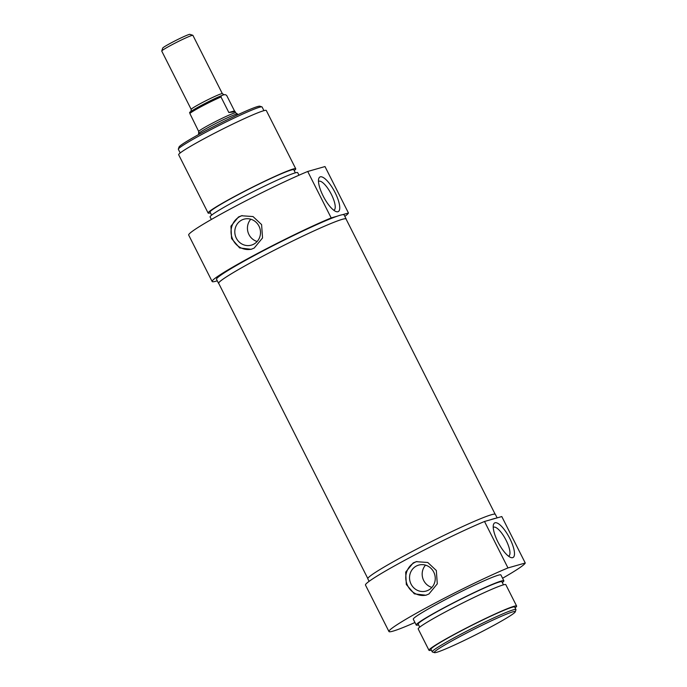<?xml version="1.0" encoding="UTF-8"?>
<svg xmlns="http://www.w3.org/2000/svg" width="687" height="687" viewBox="0 0 687 687"><rect width="100%" height="100%" fill="white"/><g stroke="black" fill="none" stroke-linecap="round" stroke-linejoin="round"><path stroke-width="1.03" d="M495.138 514.177L346.042 218.998A71.336 4.491 153.2 0 0 260.613 257.367A71.336 4.491 153.2 0 0 218.689 283.327L367.794 578.506M191.974 35.432A17.45 1.099 -26.8 0 1 192.841 35.303A17.45 1.099 -26.8 0 1 192.901 35.346L222.348 93.655A17.45 1.099 153.2 0 0 221.42 93.741A17.45 1.099 153.2 0 0 203.824 101.796A17.45 1.099 153.2 0 0 191.192 109.388L161.746 51.087A17.45 1.099 -26.8 0 1 161.746 51.01A17.45 1.099 -26.8 0 1 174.859 43.238A17.45 1.099 -26.8 0 1 191.974 35.432M192.841 35.303L189.921 34.35A15.269 0.962 153.2 0 0 189.157 34.462A15.269 0.962 153.2 0 0 174.189 41.297A15.269 0.962 153.2 0 0 162.707 48.09L161.746 51.01M223.189 94.935L225.284 94.634L226.633 95.364L234.482 110.908L228.84 112.522L220.991 96.97L221.351 95.759L223.189 94.935M189.801 112.599C186.976 113.037 210.634 99.907 221.257 95.785L221.351 95.759M221.18 95.828A19.631 1.237 153.2 0 0 201.643 105.24A19.631 1.237 153.2 0 0 190.222 112.299L189.861 113.51L198.706 131.509A20.722 1.305 -26.8 0 1 198.706 131.483A20.722 1.305 -26.8 0 1 214.043 122.338A20.722 1.305 -26.8 0 1 234.611 112.943A20.722 1.305 -26.8 0 1 235.675 112.805L237.496 113.999A21.812 1.374 -26.8 0 1 237.539 114.033L237.874 114.712M234.482 110.908L234.894 111.234L234.061 111.861L228.84 112.522M198.929 134.386L198.586 133.707A21.812 1.374 -26.8 0 1 198.577 133.656A21.812 1.374 -26.8 0 1 214.73 124.029A21.812 1.374 -26.8 0 1 236.371 114.145A21.812 1.374 -26.8 0 1 237.496 113.999M346.154 219.222A71.448 4.5 153.2 0 0 346.136 218.947L344.075 214.868A71.448 4.5 -26.8 0 0 342.504 214.696L348.455 212.996L324.994 166.555L307.716 171.475A76.36 4.809 153.2 0 0 231.536 208.35A76.36 4.809 153.2 0 0 188.685 235.066L212.146 281.507A76.36 4.809 -26.8 0 1 254.997 254.8A76.36 4.809 -26.8 0 1 331.177 217.925L307.716 171.475M348.455 212.996A76.36 4.809 -26.8 0 1 344.84 216.379M217.29 280.811A76.36 4.809 -26.8 0 1 212.146 281.507M254.173 248.084L251.133 249.312L239.617 247.921L231.579 238.569L230.944 226.169L238.466 216.989L241.566 215.752L253.031 216.56L261.592 224.58L262.546 237.934L254.173 248.084M242.176 215.589A17.45 16.557 -105.9 0 0 231.734 236.689A17.45 16.557 -105.9 0 0 251.725 249.123M236.319 238.174A13.5 12.804 -105.9 0 0 251.356 245.139A13.5 12.804 -105.9 0 0 258.982 226.135A13.5 12.804 -105.9 0 0 243.954 219.179A13.5 12.804 -105.9 0 0 236.319 238.174M250.798 219.213A13.5 12.804 -105.9 0 0 257.153 241.498M261.919 106.871L259.875 106.202A45.376 2.86 153.2 0 0 257.625 106.545A45.376 2.86 153.2 0 0 213.142 126.837A45.376 2.86 153.2 0 0 179.032 147.044L178.354 149.088A46.905 2.954 -26.8 0 1 213.614 128.203A46.905 2.954 -26.8 0 1 259.592 107.224A46.905 2.954 -26.8 0 1 261.919 106.871A46.905 2.954 -26.8 0 1 262.091 107L263.937 110.65M180.2 152.952L178.354 149.294A46.905 2.954 -26.8 0 1 178.354 149.088M318.493 181.48A16.308 5.067 -118 0 1 318.716 181.334A16.308 5.067 -118 0 1 330.842 193.365A16.308 5.067 -118 0 1 334.019 210.136A16.308 5.067 -118 0 1 333.77 210.248M323.148 195.984A19.579 6.08 62 0 0 336.046 211.553A19.579 6.08 62 0 0 334.483 191.424A19.579 6.08 62 0 0 318.674 178.869A19.579 6.08 62 0 0 323.148 195.984M331.177 217.925L337.128 216.225A71.448 4.5 153.2 0 1 340.271 215.22A71.448 4.5 153.2 0 1 342.504 214.696M346.136 218.947A71.448 4.5 153.2 0 0 342.332 219.299A71.448 4.5 153.2 0 0 270.309 252.275A71.448 4.5 153.2 0 0 218.586 283.379A71.448 4.5 153.2 0 0 218.801 283.551M218.586 283.379L216.525 279.3A71.448 4.5 -26.8 0 1 264.401 250.197A71.448 4.5 -26.8 0 1 337.128 216.225M294.208 170.582A49.086 3.091 153.2 0 0 295.745 168.787L266.29 110.487A49.086 3.091 153.2 0 0 263.679 110.727A49.086 3.091 153.2 0 0 214.198 133.381A49.086 3.091 153.2 0 0 178.663 154.747L208.118 213.047A49.086 3.091 153.2 0 0 210.471 212.876M295.745 168.787A49.086 3.091 153.2 0 0 293.134 169.028A49.086 3.091 153.2 0 0 243.645 191.682A49.086 3.091 153.2 0 0 208.118 213.047M295.35 172.841L293.796 169.766A46.905 2.954 153.2 0 0 291.305 169.998A46.905 2.954 153.2 0 0 244.014 191.647A46.905 2.954 153.2 0 0 210.067 212.068L211.613 215.143M298.991 175.211L297.703 172.669A49.086 3.091 153.2 0 0 295.092 172.909A49.086 3.091 153.2 0 0 245.611 195.572A49.086 3.091 153.2 0 0 210.076 216.937L211.364 219.479M512.863 611.834A45.376 2.86 -26.8 0 1 515.276 611.816A45.376 2.86 -26.8 0 1 476.065 634.625A45.376 2.86 -26.8 0 1 434.433 652.65A45.376 2.86 -26.8 0 1 465.863 633.423A45.376 2.86 -26.8 0 1 512.863 611.834M414.948 622.508A76.36 4.809 -26.8 0 1 388.945 631.516A76.36 4.809 -26.8 0 1 431.797 604.809A76.36 4.809 -26.8 0 1 507.976 567.934L525.254 563.005A76.36 4.809 -26.8 0 1 502.575 578.248M418.589 624.878A49.086 3.091 -26.8 0 1 416.236 625.05L413.291 619.219A49.086 3.091 -26.8 0 1 448.817 597.853A49.086 3.091 -26.8 0 1 498.307 575.199A49.086 3.091 -26.8 0 1 500.917 574.959L503.863 580.79A49.086 3.091 -26.8 0 1 502.326 582.585M507.976 567.934L484.515 521.485A76.36 4.809 153.2 0 0 408.336 558.359A76.36 4.809 153.2 0 0 365.484 585.066L388.945 631.516M495.842 518.256L490.466 519.784A71.448 4.5 -26.8 0 1 493.609 518.779A71.448 4.5 -26.8 0 1 495.842 518.256L501.793 516.555L525.254 563.005M428.92 594.006L425.871 595.234L414.355 593.851L406.318 584.5L405.682 572.099L413.213 562.911L416.305 561.674L427.769 562.481L436.331 570.502L437.284 583.864L428.92 594.006M493.232 527.41A16.308 5.067 -118 0 1 493.455 527.264A16.308 5.067 -118 0 1 506.079 540.248A16.308 5.067 -118 0 1 508.758 556.066A16.308 5.067 -118 0 1 508.517 556.169M426.464 595.054A17.45 16.557 74.1 0 1 406.472 582.619A17.45 16.557 74.1 0 1 416.915 561.511M411.058 584.105A13.5 12.804 74.1 0 1 418.692 565.1A13.5 12.804 74.1 0 1 433.729 572.065A13.5 12.804 74.1 0 1 426.095 591.069A13.5 12.804 74.1 0 1 411.058 584.105M431.891 587.428A13.5 12.804 74.1 0 1 425.536 565.135M515.276 611.816L515.954 609.773A46.905 2.954 153.2 0 0 515.954 609.558A46.905 2.954 153.2 0 0 513.455 609.79A46.905 2.954 153.2 0 0 466.172 631.439A46.905 2.954 153.2 0 0 432.217 651.86A46.905 2.954 153.2 0 0 432.389 651.98L434.433 652.65M432.217 651.86L430.947 649.335A46.905 2.954 -26.8 0 1 464.893 628.914A46.905 2.954 -26.8 0 1 512.184 607.265A46.905 2.954 -26.8 0 1 514.675 607.033L515.954 609.558M509.823 538.505A19.579 6.08 62 0 0 493.421 524.799A19.579 6.08 62 0 0 498.487 543.056A19.579 6.08 62 0 0 510.784 557.475A19.579 6.08 62 0 0 509.823 538.505M490.466 519.784L484.515 521.485M369.099 581.339L367.803 578.772A71.448 4.5 -26.8 0 1 419.525 547.668A71.448 4.5 -26.8 0 1 491.548 514.7A71.448 4.5 -26.8 0 1 495.353 514.348L497.139 517.886M431.35 650.142A49.086 3.091 -26.8 0 1 428.997 650.314A49.086 3.091 -26.8 0 1 464.524 628.948A49.086 3.091 -26.8 0 1 514.013 606.295A49.086 3.091 -26.8 0 1 516.624 606.054A49.086 3.091 -26.8 0 1 515.087 607.849M428.997 650.314L418.194 628.94A49.086 3.091 -26.8 0 1 453.729 607.566A49.086 3.091 -26.8 0 1 503.21 584.912A49.086 3.091 -26.8 0 1 505.821 584.671L516.624 606.054M419.731 627.137L418.177 624.071A46.905 2.954 -26.8 0 1 452.132 603.65A46.905 2.954 -26.8 0 1 499.415 582.001A46.905 2.954 -26.8 0 1 501.914 581.769L503.468 584.843M416.236 625.05A49.086 3.091 -26.8 0 1 451.763 603.684A49.086 3.091 -26.8 0 1 501.252 581.03A49.086 3.091 -26.8 0 1 503.863 580.79M189.861 113.51A20.722 1.305 -26.8 0 1 201.926 106.236A20.722 1.305 -26.8 0 1 220.991 96.97M224.185 94.78L222.348 93.655M191.192 109.388L190.995 111.552M235.701 112.823L234.894 111.234M198.706 131.483L198.577 133.656"/></g></svg>
